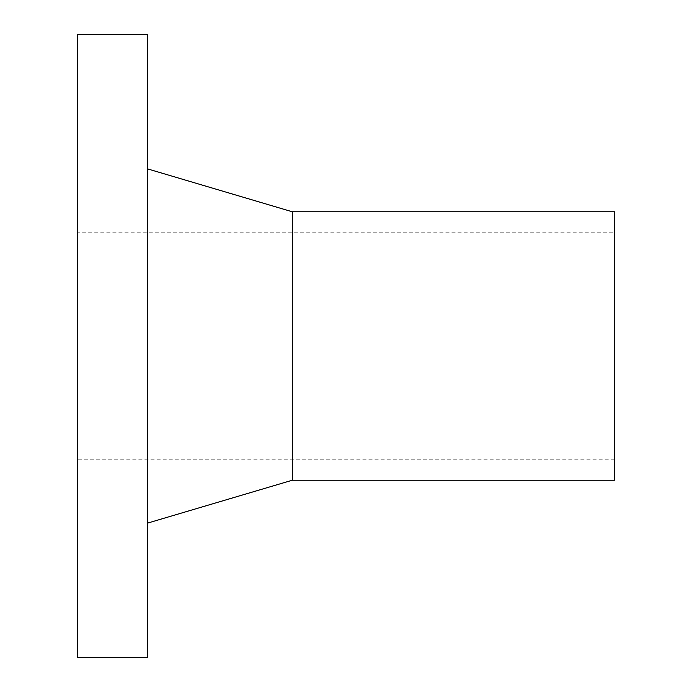 <?xml version="1.0" encoding="UTF-8"?>
<svg xmlns="http://www.w3.org/2000/svg" width="692" height="692" viewBox="0 0 692 692"><rect width="100%" height="100%" fill="white"/><g stroke="black" fill="none" stroke-linecap="round" stroke-linejoin="round"><path stroke-width="0.52" stroke-dasharray="3.46 2.59" d="M77.556 657.4L77.556 34.6M147.344 657.4L147.344 34.6M77.556 232.175L77.556 459.825L77.556 232.175L614.444 232.175L614.444 459.825L614.444 232.175M614.444 480.222L614.444 211.778M292.309 480.222L292.309 211.778M147.344 168.822L147.344 523.178L147.344 168.822M614.444 459.825L77.556 459.825"/><path stroke-width="1.04" d="M77.556 34.6L77.556 657.4L147.344 657.4L147.344 34.6L77.556 34.6M292.309 480.222L292.309 211.778L614.444 211.778L614.444 480.222L292.309 480.222L147.344 523.178M292.309 211.778L147.344 168.822"/></g></svg>
